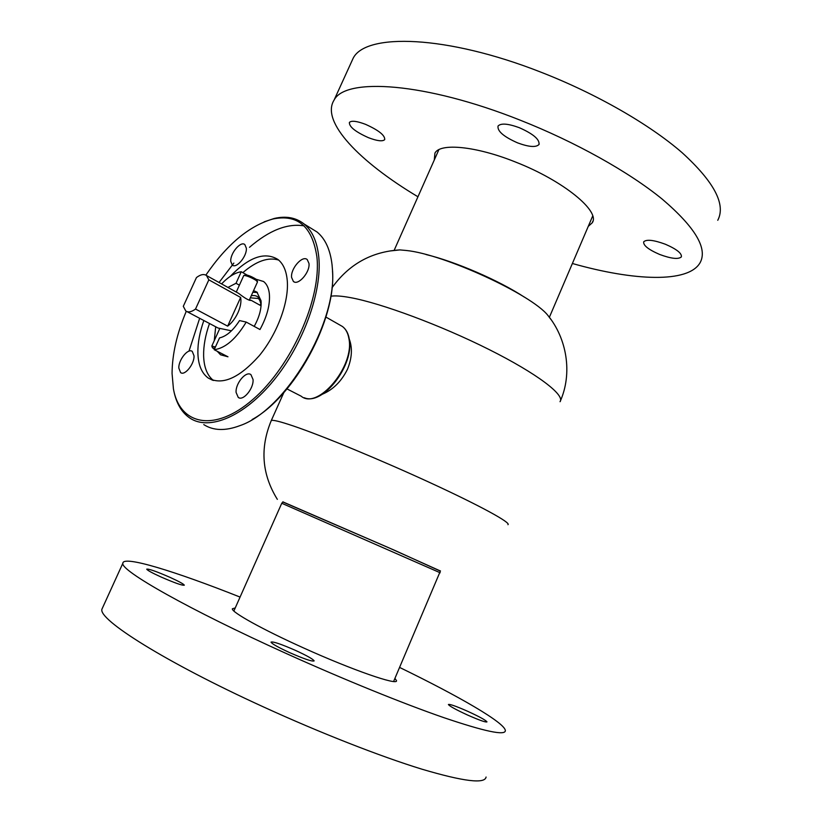 <?xml version="1.0" encoding="UTF-8"?>
<svg xmlns="http://www.w3.org/2000/svg" width="822" height="822" viewBox="0 0 822 822"><rect width="100%" height="100%" fill="white"/><g stroke="black" fill="none" stroke-linecap="round" stroke-linejoin="round"><path stroke-width="1.23" d="M322.378 394.211C333.105 389.669 341.479 381.326 347.511 369.191C352.001 358.073 352.587 348.014 349.268 339.024M389.741 250.998L399.882 249.909L406.294 250.484C443.942 254.183 531.444 294.42 547.884 315.391L550.904 319.429M282.891 501.882L388.416 547.616L440.428 571.002M282.809 501.985L394.2 550.134L440.407 571.136M425.981 254.522C455.203 261.499 499.16 280.518 524.333 297.112M440.15 572.759L281.751 503.259M246.21 322.08C236.006 338.993 225.341 348.199 214.193 349.71L219.536 337.914C226.482 336.28 233.15 330.495 239.531 320.58L246.21 322.08L259.978 329.53C267.171 316.306 270.284 304.304 269.328 293.526C268.64 287.967 266.729 283.96 263.595 281.514L256.032 279.223M215.693 326.776L214.265 340.647M221.58 283.909C228.382 276.788 234.938 272.729 241.247 271.743L236.017 283.282L227.941 287.433M247.032 275.031L241.247 271.743M254.193 326.396C259.382 317.025 261.653 308.466 261.026 300.729L256.926 292.098L253.566 290.639M252.827 292.283L257.389 292.478M239.397 285.183L236.017 283.282M217.255 351.282L220.543 354.796L227.982 356.799L214.193 349.71M259.577 304.993L261.016 304.335M249.446 299.763L251.152 300.338C249.292 300.79 245.151 298.478 238.709 293.413L236.798 292.355M186.964 311.6L218.087 328.04L231.444 330.814M238 312.607C240.569 306.729 241.442 301.674 240.641 297.441L227.653 326.149C231.825 322.964 235.267 318.443 238 312.607M227.653 326.149L195.523 309.041C191.505 311.99 188.259 312.637 185.772 310.973L183.296 306.318L196.448 277.569C200.568 274.445 203.918 273.767 206.486 275.524L208.839 279.84L240.641 297.441M195.523 309.041L208.839 279.84M214.84 348.281L212.466 347.798L214.46 349.134M212.446 347.768L211.829 346.021L215.426 346.997M245.418 274.938L245.716 274.836C248.316 275.195 251.604 276.552 255.56 278.894L256.885 280.097M249.23 300.236L257.492 281.925L255.93 280.281C251.172 277.476 247.237 275.853 244.113 275.411L243.723 275.617M186.275 311.291C176.946 333.413 172.209 354.138 172.065 373.476L173.411 388.724C179.607 424.984 214.521 432.937 252.919 399.42C291.389 366.376 321.515 298.674 316.922 257.06C312.422 226.574 297.749 213.884 272.894 219.012C249.179 225.793 226.831 244.494 205.86 275.123M264.16 221.837L274.158 218.488C285.984 215.713 295.971 217.553 304.119 224.005C312.257 230.756 317.138 241.73 318.772 256.926C322.327 291.276 303.482 343.945 273.849 380.226C244.237 416.631 209.261 431.047 189.995 418.151C181.539 412.418 176.083 403.016 173.637 389.957L173.411 388.724M203.774 424.594C213.371 430.749 225.403 431.098 239.88 425.652C285.491 410.384 337.708 322.46 332.396 268.948L332.078 264.982C330.331 249.826 325.337 238.853 317.117 232.051L310.418 227.91M304.037 225.855C287.381 223.163 269.205 230.314 249.498 247.309M233.838 263.102L219.042 282.491M199.654 318.299L188.988 351.148M203.846 320.518C199.746 332.119 197.753 342.856 197.876 352.741C198.164 364.804 201.647 373.25 208.305 378.089C222.238 385.621 239.243 378.13 259.32 355.628C277.261 333.866 288.995 302.188 287.289 280.877C286.436 270.921 283.333 263.79 277.98 259.505C264.838 251.398 248.902 257.039 230.181 276.439M209.497 323.508C205.428 335.068 203.466 345.785 203.62 355.659C203.938 367.249 207.216 375.531 213.463 380.494M230.756 261.345L232.287 265.085C236.397 268.958 247.134 256.125 246.343 248.213L244.843 244.586C240.702 240.702 230.068 253.402 230.756 261.345M291.584 277.425L293.372 281.432C298.15 285.994 310.213 272.164 308.98 263.441L307.233 259.577C302.414 254.995 290.464 268.691 291.584 277.425M236.089 392.413L238.246 397.416C243.096 401.455 253.895 388.436 253.042 379.497L250.936 374.647C246.055 370.588 235.349 383.463 236.089 392.413M178.816 368.05L180.614 372.613C184.765 376.086 194.495 363.961 194.023 355.834L192.256 351.395C188.074 347.912 178.436 359.913 178.816 368.05M332.499 271.126C336.434 319.265 294.595 396.523 252.128 419.539M278.679 260.081C268.208 256.896 256.269 261.088 242.839 272.647M365.513 124.328C378.665 130.246 385.066 135.342 384.717 139.606C382.651 141.661 377.257 141.024 368.513 137.706C355.494 131.869 349.124 126.783 349.381 122.447C351.364 120.392 356.748 121.029 365.513 124.328M665.358 244.237C676.66 249.148 681.993 253.371 681.366 256.896C678.427 259.536 671.184 258.714 659.634 254.45C648.435 249.59 643.123 245.377 643.698 241.802C646.503 239.161 653.726 239.973 665.358 244.237M519.247 127.667C533.283 133.904 539.859 139.524 538.965 144.528C535.985 147.57 528.875 147.025 517.644 142.894C503.752 136.76 497.218 131.14 498.029 126.043C500.886 123.023 507.955 123.557 519.247 127.667M588.244 226.399L592.169 222.865C600.831 211.583 563.604 180.778 515.63 162.078C475.866 146.059 440.16 142.781 434.941 153.087L434.273 160.023M350.912 63.171L353.152 58.259C365.636 32.849 446.346 34.945 541.03 72.213C596.412 93.77 649.565 124.41 682.075 152.645C714.164 181.909 726.062 204.462 717.76 220.296M417.946 196.777C360.057 162.191 320.405 121.769 334.061 100.13C345.363 77.299 425.108 82.303 520.049 120.115C575.575 142 629.231 172.137 662.398 199.273C695.186 227.324 707.773 248.439 700.159 262.608C688.487 283.364 633.854 280.96 572.379 263.492M170.092 577.393C178.919 581.421 183.666 584.021 184.323 585.182C182.474 585.685 174.665 582.932 160.896 576.931C152.029 572.883 147.313 570.293 146.717 569.163C148.7 568.711 156.488 571.454 170.092 577.393M295.632 650.459C306.986 655.689 313.151 659.162 314.138 660.898C312.411 661.772 304.171 658.977 289.426 652.524C278.011 647.253 271.877 643.79 271.003 642.126C272.863 641.304 281.073 644.088 295.632 650.459M467.697 711.307C479.339 716.661 485.771 720.175 486.973 721.88C485.833 722.507 479.38 720.226 467.615 715.058C455.891 709.653 449.49 706.139 448.401 704.516C449.624 703.92 456.056 706.18 467.697 711.307M235.246 607.931L232.338 608.804C231.485 612.164 262.578 629.518 303.421 647.88C352.391 670.074 398.269 685.897 396.492 680.637L394.93 678.386M486.079 777.037C484.98 784.126 463.587 781.506 421.902 769.176C380.36 756.425 320.21 732.905 263.04 706.725C165.006 661.987 98.054 619.48 101.928 609.184L102.791 607.273M399.615 667.433C458.748 696.183 505.366 723 505.355 730.696C505.078 735.793 484.518 731.426 443.664 717.596C402.914 703.478 343.36 679.332 286.344 653.552C188.577 609.462 120.392 570.509 122.838 563.317C122.725 555.035 175.579 571.465 240.065 597.08M330.845 296.228C335.068 295.53 341.603 295.992 350.46 297.626C381.172 303.184 440.818 325.307 489.049 349.514C537.393 373.733 565.259 395.146 560.049 401.711C572.944 373.188 566.656 338.161 547.884 315.391M277.343 499.355C261.838 474.325 259.824 448.062 271.281 420.556C272.719 419.693 280.014 421.481 293.187 425.919C322.358 435.794 381.778 460.371 431.293 483.233C480.921 506.126 511.212 522.833 507.965 524.683M261.119 305.096C260.286 301.088 259.279 298.879 258.098 298.478L250.309 297.831M251.265 295.735C256.464 294.779 259.762 297.132 261.16 302.794M287.001 388.919L301.171 396.194C317.785 410.322 354.95 366.016 348.888 338.489C347.942 333.033 345.805 329.036 342.466 326.509L339.763 324.967M331.985 287.813C348.867 264.273 371.503 251.635 399.882 249.909M271.281 420.556L283.826 392.597M394.118 250.402L438.876 149.666M549.363 317.313L592.703 215.981M440.448 570.9L393.604 681.489M282.963 501.79L281.823 503.249M281.771 503.228L233.88 611.003M325.913 317.066L342.466 326.509C346.041 329.211 348.302 333.362 349.258 338.962C354.662 364.506 323.046 406.13 304.243 397.725M250.258 300.451L251.152 300.338M206.486 275.524L238.709 293.413M251.142 300.307L261.067 305.815M245.716 274.836L244.113 275.411M211.829 346.021L219.71 328.625M236.274 292.057L243.764 275.524M256.865 280.035L257.492 281.648M272.894 219.012L274.158 218.488M212.641 380.237L208.305 378.089M232.945 265.455L232.287 265.085M294.204 281.915L293.372 281.432M239.151 397.858L238.246 397.416M181.313 372.962L180.614 372.613M304.119 224.005L317.117 232.051M538.965 144.528L539.211 143.963M592.857 221.272L592.169 222.865M353.152 58.259L334.061 100.13M101.928 609.184L122.838 563.317"/></g></svg>
